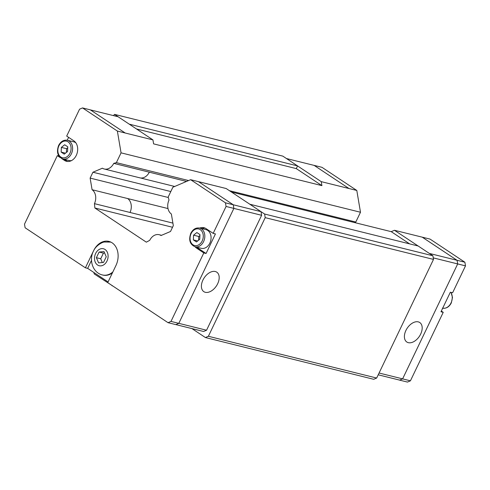 <?xml version="1.0" encoding="UTF-8"?>
<svg xmlns="http://www.w3.org/2000/svg" width="490" height="490" viewBox="0 0 490 490"><rect width="100%" height="100%" fill="white"/><g stroke="black" fill="none" stroke-linecap="round" stroke-linejoin="round"><path stroke-width="0.73" d="M408.311 342.663A11.699 7.332 -56.4 0 1 406.816 342.014A11.699 7.332 -56.4 0 1 406.51 329.311A11.699 7.332 -56.4 0 1 418.27 321.875A11.699 7.332 -56.4 0 1 419.759 322.524A11.699 7.332 -56.4 0 1 420.071 335.227A11.699 7.332 -56.4 0 1 408.311 342.663M215.275 271.509A11.699 7.332 -56.4 0 1 216.764 272.164A11.699 7.332 -56.4 0 1 217.076 284.868A11.699 7.332 -56.4 0 1 205.316 292.303A11.699 7.332 -56.4 0 1 203.822 291.648A11.699 7.332 -56.4 0 1 203.515 278.945A11.699 7.332 -56.4 0 1 215.275 271.509M111.108 242.232A16.93 12.869 103.9 0 1 111.114 242.238L110.538 242.091A16.93 12.869 103.9 0 1 111.212 242.287M199.73 228.077A11.007 8.373 103.9 0 1 203.999 227.721A11.007 8.373 103.9 0 1 206.033 228.622L213.181 233.369L215.435 233.926L206.063 253.495L203.803 252.932L196.662 248.191L198.916 248.749A11.007 8.373 103.9 0 1 197.347 247.34M196.662 248.191A11.007 8.373 103.9 0 1 195.094 246.776M198.45 181.649L226.172 188.528L261.011 211.662L261.623 215.294L233.871 208.409L233.264 204.765L198.425 181.631L190.616 179.695L172.866 187.254L168.18 197.035L169.007 200.061A10.737 8.165 -76.1 0 0 171.359 213.989L173.325 225.614L170.514 231.482L161.045 235.519A10.731 8.159 -76.1 0 0 159.177 234.71A10.731 8.159 -76.1 0 0 149.707 240.345L146.326 242.164L94.87 207.999L94.448 203.65A10.731 8.159 -76.1 0 0 92.089 189.722L90.123 178.097L92.935 172.229L102.404 168.199A10.731 8.165 -76.1 0 0 104.272 169.001A10.731 8.165 -76.1 0 0 113.747 163.366L116.375 162.631L121.061 152.849L117.373 131.057L125.183 132.992L90.344 109.858L82.534 107.922L79.576 109.178L66.689 136.085L73.831 140.832A11.007 8.373 103.9 0 1 76.293 155.361A11.007 8.373 103.9 0 1 66.493 161.302A11.007 8.373 103.9 0 1 64.46 160.395L61.709 158.576M67.651 161.473A11.007 8.373 103.9 0 1 66.714 160.959L64.257 159.324M67.473 140.275C63.755 139.668 60.809 141.396 58.622 145.469C56.276 152.127 57.679 156.629 62.836 158.974A9.635 7.326 -76.1 0 0 71.405 153.774A9.635 7.326 -76.1 0 0 67.473 140.275L73.721 141.824A9.635 7.326 103.9 0 1 75.895 142.896M205.923 229.614A9.635 7.326 103.9 0 1 209.855 243.114A9.635 7.326 103.9 0 1 201.28 248.314L195.038 246.764A9.635 7.326 -76.1 0 0 203.607 241.57A9.635 7.326 -76.1 0 0 199.675 228.064L205.923 229.614M190.616 179.695L225.455 202.829L226.068 206.462L233.877 208.397L178.801 323.357L175.843 324.613L168.033 322.677L107.739 282.638L115.94 265.519A17.199 13.077 103.9 0 0 108.921 241.405A17.199 13.077 103.9 0 0 93.615 250.69L93.663 250.702M199.969 234.6L199.755 239.298L196.453 241.938L193.354 239.886L193.568 235.188L196.87 232.548L199.969 234.6M197.678 240.958L193.354 239.886M198.591 240.229L198.762 236.474L193.568 235.188M198.762 236.474L199.926 235.543M201.99 228.64A11.007 8.373 103.9 0 1 205.102 228.101M198.916 248.749L206.063 253.495M67.767 146.81L67.553 151.508L64.251 154.148L61.158 152.096L61.366 147.398L64.674 144.758L67.767 146.81M65.482 153.168L61.158 152.096M66.389 152.439L66.56 148.684L61.366 147.398M66.56 148.684L67.724 147.753M71.509 160.591A9.635 7.326 103.9 0 1 69.084 160.524L62.836 158.974M67.228 140.22L68.6 137.359M203.803 252.932L170.992 321.416L168.033 322.677M178.801 323.357L170.992 321.416M226.068 206.462L213.181 233.369M60.178 157.553L57.312 155.655L58.892 156.047M108.082 281.928L87.667 268.367L85.407 267.81L25.113 227.77L24.5 224.138L57.312 155.655M82.534 107.922L117.373 131.057M85.407 267.81L93.615 250.69M99.09 252.044L104.015 251.591L106.232 256.791L103.525 262.438L98.6 262.891L96.383 257.691L99.09 252.044L103.427 253.122L100.72 258.769L102.33 262.548M96.383 257.691L100.72 258.769M104.621 253.012L103.427 253.122M112.394 272.918A16.93 12.869 103.9 0 1 102.955 275.092L102.386 274.951A16.93 12.869 103.9 0 0 112.859 271.956M87.667 268.367L91.508 260.349M107.849 241.711A17.199 13.077 103.9 0 1 110.029 241.754M233.264 204.765L225.455 202.829M90.387 109.889L118.108 116.761L152.941 139.895L153.615 143.876L321.912 185.63L321.238 181.649L297.559 165.926L296.272 168.603L321.912 185.63M94.448 203.65L130.015 212.476A10.731 8.159 -76.1 0 0 127.657 198.548L92.089 189.722M186.549 181.429L113.747 163.366M261.011 211.662L233.264 204.777M125.183 133.011L152.941 139.895M112.284 285.652L94.172 273.892L93.945 272.538M112.676 285.915L112.038 285.756M261.623 215.294L206.56 330.223L178.807 323.339M206.56 330.223L203.601 331.485L175.867 324.607M129.262 124.172L114.531 114.372L113.466 115.609M191.933 328.588L205.414 337.543L208.373 336.281L265.213 217.658L264.594 214.026L249.851 204.25M321.238 181.649L348.996 188.521L314.163 165.406L286.442 158.527M314.157 165.387L321.967 167.323L356.8 190.457L348.996 188.521L314.133 165.393M378.219 374.807L399.656 380.124L402.615 378.862L457.678 263.932L457.066 260.3L422.227 237.166L394.468 230.282L391.228 231.66L409.628 243.879M399.613 380.111L402.615 378.88L457.691 263.926L457.078 260.294L422.239 237.16L430.049 239.096L464.888 262.23L465.5 265.862L452.607 292.769L450.353 292.205L440.982 311.775L443.236 312.332L441.319 311.064M356.8 190.457L360.493 212.25L355.801 222.031L354.215 222.478M399.656 380.142L407.466 382.077L410.424 380.822L443.236 312.332M433.246 257.869L465.5 265.862M402.615 378.88L410.424 380.822M457.078 260.294L464.888 262.23M418.111 245.98L394.468 230.282M429.344 253.422L457.066 260.3M379.07 373.025L402.615 378.862M360.493 212.25L121.061 152.849M355.801 222.031L229.406 190.677M188.607 180.553L116.375 162.631M170.814 191.547L92.935 172.229M168.309 197.495L90.123 178.097M127.657 198.548L167.996 208.556M130.015 212.476L172.909 223.115M172.535 227.268L94.87 207.999M391.228 231.66L231.421 192.013M205.414 337.543L373.711 379.297L376.669 378.035L433.503 259.412L432.891 255.78L418.154 245.992L249.857 204.238M129.268 124.16L297.565 165.914L282.828 156.126L114.531 114.372M136.465 128.956L296.272 168.603M264.594 214.026L432.891 255.78M208.373 336.281L376.669 378.035M265.213 217.658L433.503 259.412M450.861 292.334A9.635 7.326 103.9 0 1 451.021 302.949A9.635 7.326 103.9 0 1 442.691 308.198M106.992 261.017A8.753 6.658 103.9 0 1 97.584 265.017A8.753 6.658 103.9 0 1 95.624 253.471A8.753 6.658 103.9 0 1 105.032 249.465A8.753 6.658 103.9 0 1 106.992 261.017M64.46 160.395L66.714 160.959M69.997 153.131A8.532 6.486 -76.1 0 0 68.092 141.867A8.532 6.486 -76.1 0 0 58.923 145.775A8.532 6.486 -76.1 0 0 60.827 157.033A8.532 6.486 -76.1 0 0 69.997 153.131M202.199 240.921A8.532 6.486 -76.1 0 0 200.294 229.663A8.532 6.486 -76.1 0 0 191.125 233.565A8.532 6.486 -76.1 0 0 193.029 244.822A8.532 6.486 -76.1 0 0 202.199 240.921M149.315 172.192A10.731 8.165 103.9 0 1 139.84 177.827A10.731 8.165 103.9 0 1 139.84 177.821M442.446 308.143C446.163 308.755 449.116 307.022 451.296 302.949L452.484 297.43L451.027 292.377M110.538 242.091L104.45 242.011C102.526 241.95 95.672 245.6 93.406 251.217C88.788 260.086 92.714 272.728 102.386 274.951M195.038 246.764C189.881 244.418 188.479 239.916 190.824 233.258C193.005 229.191 195.957 227.458 199.675 228.064M161.553 235.304L159.177 234.71M139.84 177.827L104.272 169.001M139.95 177.852L174.703 186.47"/></g></svg>
